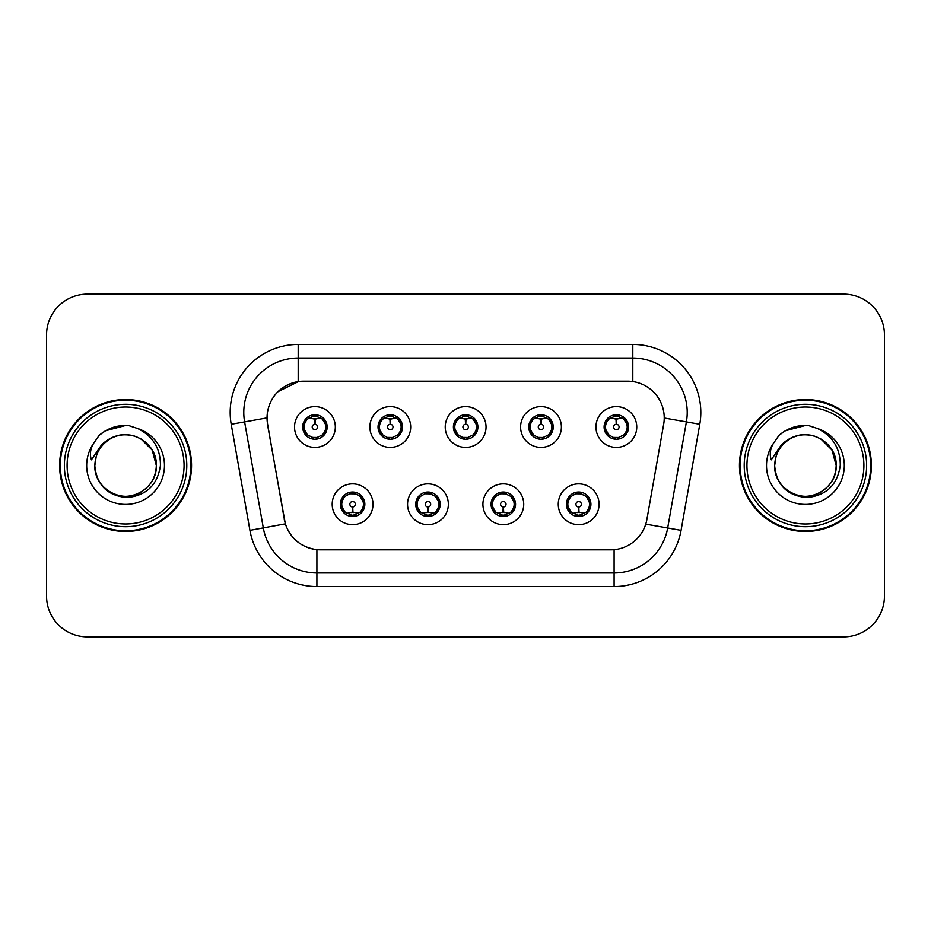 <?xml version="1.0" encoding="UTF-8"?>
<svg xmlns="http://www.w3.org/2000/svg" width="931" height="931" viewBox="0 0 931 931"><rect width="100%" height="100%" fill="white"/><g stroke="black" fill="none" stroke-linecap="round" stroke-linejoin="round"><path stroke-width="1.4" d="M448.358 504.265A20.401 20.401 0 0 1 427.957 524.665A20.401 20.401 0 0 1 407.557 504.265A20.401 20.401 0 0 1 427.957 483.864A20.401 20.401 0 0 1 448.358 504.265M415.715 504.265A12.243 12.243 0 0 0 427.957 516.507A12.243 12.243 0 0 0 440.2 504.265A12.243 12.243 0 0 0 427.957 492.022A12.243 12.243 0 0 0 415.715 504.265L420.463 512.155A10.881 10.881 0 0 1 420.463 496.374C417.495 498.434 415.948 501.064 415.831 504.265M523.722 504.265A20.401 20.401 0 0 1 503.31 524.665A20.401 20.401 0 0 1 482.91 504.265A20.401 20.401 0 0 1 503.31 483.864A20.401 20.401 0 0 1 523.722 504.265M491.068 504.265A12.243 12.243 0 0 0 503.31 516.507A12.243 12.243 0 0 0 515.553 504.265A12.243 12.243 0 0 0 503.31 492.022A12.243 12.243 0 0 0 491.068 504.265L495.827 512.155A10.881 10.881 0 0 1 495.827 496.374C492.848 498.434 491.3 501.064 491.184 504.265M599.075 504.265A20.401 20.401 0 0 1 578.675 524.665A20.401 20.401 0 0 1 558.263 504.265A20.401 20.401 0 0 1 578.675 483.864A20.401 20.401 0 0 1 599.075 504.265M566.432 504.265A12.243 12.243 0 0 0 578.675 516.507A12.243 12.243 0 0 0 590.917 504.265A12.243 12.243 0 0 0 578.675 492.022A12.243 12.243 0 0 0 566.432 504.265L571.18 512.155A10.881 10.881 0 0 1 571.18 496.374C568.201 498.434 566.653 501.064 566.537 504.265M373.005 504.265A20.401 20.401 0 0 1 352.605 524.665A20.401 20.401 0 0 1 332.192 504.265A20.401 20.401 0 0 1 352.605 483.864A20.401 20.401 0 0 1 373.005 504.265M340.362 504.265A12.243 12.243 0 0 0 352.605 516.507A12.243 12.243 0 0 0 364.847 504.265A12.243 12.243 0 0 0 352.605 492.022A12.243 12.243 0 0 0 340.362 504.265L345.11 512.155A10.881 10.881 0 0 1 345.11 496.374C342.131 498.434 340.583 501.064 340.467 504.265M410.687 427.003A20.401 20.401 0 0 1 390.275 447.404A20.401 20.401 0 0 1 369.875 427.003A20.401 20.401 0 0 1 390.275 406.603A20.401 20.401 0 0 1 410.687 427.003M378.033 427.003A12.243 12.243 0 0 0 390.275 439.246A12.243 12.243 0 0 0 402.518 427.003A12.243 12.243 0 0 0 390.275 414.76A12.243 12.243 0 0 0 378.033 427.003M486.04 427.003A20.401 20.401 0 0 1 465.64 447.404A20.401 20.401 0 0 1 445.227 427.003A20.401 20.401 0 0 1 465.64 406.603A20.401 20.401 0 0 1 486.04 427.003M453.397 427.003A12.243 12.243 0 0 0 465.64 439.246A12.243 12.243 0 0 0 477.882 427.003A12.243 12.243 0 0 0 465.64 414.76A12.243 12.243 0 0 0 453.397 427.003M561.393 427.003A20.401 20.401 0 0 1 540.992 447.404A20.401 20.401 0 0 1 520.592 427.003A20.401 20.401 0 0 1 540.992 406.603A20.401 20.401 0 0 1 561.393 427.003M528.75 427.003A12.243 12.243 0 0 0 540.992 439.246A12.243 12.243 0 0 0 553.235 427.003A12.243 12.243 0 0 0 540.992 414.76A12.243 12.243 0 0 0 528.75 427.003M636.757 427.003A20.401 20.401 0 0 1 616.345 447.404A20.401 20.401 0 0 1 595.945 427.003A20.401 20.401 0 0 1 616.345 406.603A20.401 20.401 0 0 1 636.757 427.003M604.103 427.003A12.243 12.243 0 0 0 616.345 439.246A12.243 12.243 0 0 0 628.588 427.003A12.243 12.243 0 0 0 616.345 414.76A12.243 12.243 0 0 0 604.103 427.003M335.323 427.003A20.401 20.401 0 0 1 314.922 447.404A20.401 20.401 0 0 1 294.522 427.003A20.401 20.401 0 0 1 314.922 406.603A20.401 20.401 0 0 1 335.323 427.003M302.68 427.003A12.243 12.243 0 0 0 314.922 439.246A12.243 12.243 0 0 0 327.165 427.003A12.243 12.243 0 0 0 314.922 414.76A12.243 12.243 0 0 0 302.68 427.003M267.604 424.268A36.728 36.728 0 0 1 303.774 381.163L627.506 381.163A36.728 36.728 0 0 1 663.675 424.268L646.882 519.486A36.728 36.728 0 0 1 610.713 549.837L320.555 549.837A36.728 36.728 0 0 1 284.386 519.486L267.604 424.268M59.607 465.5A65.973 65.973 0 0 0 125.58 531.473A65.973 65.973 0 0 0 191.553 465.5A65.973 65.973 0 0 0 125.58 399.527A65.973 65.973 0 0 0 59.607 465.5M739.447 465.5A65.973 65.973 0 0 0 805.42 531.473A65.973 65.973 0 0 0 871.393 465.5A65.973 65.973 0 0 0 805.42 399.527A65.973 65.973 0 0 0 739.447 465.5M610.573 549.837L316.901 549.662C301.295 547.451 290.786 538.933 285.386 524.106L267.465 424.268L267.313 412.456C270.84 395.431 281.127 385.143 298.188 381.57L627.366 381.163M277.892 391.707L298.479 381.535M231.214 424.257A68.01 68.01 0 0 1 298.188 344.435L632.812 344.435A68.01 68.01 0 0 1 699.786 424.257L681.073 530.356A68.01 68.01 0 0 1 614.099 586.565L316.901 586.565A68.01 68.01 0 0 1 249.927 530.356L231.214 424.257L244.609 421.894A54.405 54.405 0 0 1 298.188 358.039L632.812 358.039A54.405 54.405 0 0 1 686.391 421.894L667.678 527.993A54.405 54.405 0 0 1 614.099 572.961L316.901 572.961A54.405 54.405 0 0 1 263.322 527.993L244.609 421.894A54.405 54.405 0 0 1 243.782 412.456M320.427 549.837L316.901 549.662L316.901 586.565M249.927 530.356L285.305 523.862M284.479 520.638L284.258 519.486M244.609 421.894L266.906 417.891M884.45 334.916A40.801 40.801 0 0 0 843.649 294.115L87.351 294.115A40.801 40.801 0 0 0 46.55 334.916L46.55 596.084A40.801 40.801 0 0 0 87.351 636.885L843.649 636.885A40.801 40.801 0 0 0 884.45 596.084L884.45 334.916L884.45 596.084M46.55 334.916L46.55 596.084M843.649 294.115L87.351 294.115M87.351 636.885L843.649 636.885M313.666 418.694L314.562 418.857L314.806 424.292A2.712 2.712 180 0 0 312.211 427.073A2.712 2.712 180 0 0 314.922 429.726A2.712 2.712 180 0 0 317.634 427.073A2.712 2.712 180 0 0 315.039 424.292L315.283 418.857L316.179 418.694M320.834 417.868L315.272 419.125M314.573 419.125L309.011 417.868M315.4 416.134L317.704 416.483A10.881 10.881 0 0 1 317.785 416.506L318.344 415.249M317.029 439.06L316.459 437.779L322.417 434.893C326.886 429.645 326.886 424.385 322.417 419.113A10.881 10.881 0 0 1 322.417 434.893C325.396 432.845 326.932 430.215 327.049 427.003L322.417 419.113L316.086 416.18L317.029 414.947M312.816 439.06L313.386 437.779L307.428 434.893C302.959 429.633 302.959 424.373 307.428 419.113C304.449 421.173 302.901 423.814 302.796 427.026L307.428 434.893A10.881 10.881 0 0 1 307.451 419.101A10.881 10.881 0 0 0 304.041 427.003M311.734 416.599L314.445 416.134L314.399 415.121M316.086 437.826L316.668 439.118M317.832 437.489L311.745 437.407M312.816 414.947L313.386 416.227L307.428 419.113M313.759 416.18L313.177 414.889M353.85 512.574L352.954 512.422L352.721 506.976A2.712 2.712 -0 0 0 355.316 504.206A2.712 2.712 -0 0 0 352.605 501.541A2.712 2.712 -0 0 0 349.881 504.206A2.712 2.712 -0 0 0 352.488 506.976L352.244 512.422L351.348 512.574M346.693 513.4L352.255 512.143M352.942 512.143L358.516 513.4M352.127 515.134L349.823 514.785A10.881 10.881 0 0 1 349.742 514.762L349.183 516.018M360.099 496.374A10.881 10.881 0 0 1 360.076 512.178A10.881 10.881 0 0 0 363.486 504.265M355.782 514.668L353.07 515.134L353.117 516.146M350.498 516.321L351.441 515.087L345.11 512.155C340.63 506.895 340.63 501.634 345.11 496.374L349.742 493.767L349.183 492.511M350.498 492.208L351.068 493.488L349.742 493.767M351.441 493.442L350.859 492.15M349.695 493.779L355.782 493.861M354.711 492.208L353.757 493.442L355.456 493.767L356.014 492.511M360.088 496.374C364.568 501.646 364.568 506.906 360.099 512.155C363.078 510.095 364.615 507.465 364.731 504.253L360.088 496.374L355.456 493.767M354.711 516.321L354.129 515.041L360.099 512.155M353.757 515.087L354.35 516.379M389.03 418.694L389.926 418.857L390.159 424.292A2.712 2.712 180 0 0 387.564 427.073A2.712 2.712 180 0 0 390.275 429.726A2.712 2.712 180 0 0 392.998 427.073A2.712 2.712 180 0 0 390.403 424.292L390.636 418.857L391.532 418.694M396.199 417.868L390.624 419.125M389.938 419.125L384.363 417.868M390.752 416.134L393.057 416.483A10.881 10.881 0 0 1 393.138 416.506L393.697 415.249M392.382 439.06L391.811 437.779L397.77 434.893C402.25 429.645 402.25 424.385 397.77 419.113A10.881 10.881 0 0 1 397.77 434.893C400.749 432.845 402.297 430.215 402.413 427.003L397.77 419.113L391.439 416.18L392.382 414.947M388.169 414.947L388.751 416.227L382.792 419.113C378.312 424.373 378.312 429.633 382.792 434.893A10.881 10.881 0 0 1 382.804 419.101C379.801 421.173 378.265 423.814 378.149 427.026L382.792 434.893L387.424 437.5L386.865 438.757M387.098 416.599L389.81 416.134L389.763 415.121M391.439 437.826L392.021 439.118M393.185 437.489L387.098 437.407M388.169 439.06L389.123 437.826L387.424 437.5M464.383 418.694L465.279 418.857L465.523 424.292A2.712 2.712 180 0 0 462.916 427.073A2.712 2.712 180 0 0 465.64 429.726A2.712 2.712 180 0 0 468.351 427.073A2.712 2.712 180 0 0 465.756 424.292L465.989 418.857L466.885 418.694M471.552 417.868L465.977 419.125M465.291 419.125L459.728 417.868M466.105 416.134L468.409 416.483A10.881 10.881 0 0 1 468.491 416.506L469.049 415.249M467.746 439.06L467.164 437.779L473.134 434.893C477.603 429.645 477.603 424.385 473.123 419.113A10.881 10.881 0 0 1 473.134 434.893C476.102 432.845 477.65 430.215 477.766 427.003L473.123 419.113L466.792 416.18L467.746 414.947M463.533 414.947L464.104 416.227L458.145 419.113C453.665 424.373 453.665 429.633 458.145 434.893A10.881 10.881 0 0 1 458.157 419.101C455.166 421.173 453.618 423.814 453.502 427.026L458.145 434.893L462.777 437.5L462.218 438.757M462.451 416.599L465.163 416.134L465.116 415.121M466.792 437.826L467.385 439.118M468.537 437.489L462.451 437.407M463.533 439.06L464.476 437.826L462.777 437.5M539.736 418.694L540.632 418.857L540.876 424.292A2.712 2.712 180 0 0 538.281 427.073A2.712 2.712 180 0 0 540.992 429.726A2.712 2.712 180 0 0 543.704 427.073A2.712 2.712 180 0 0 541.109 424.292L541.353 418.857L542.249 418.694M546.904 417.868L541.342 419.125M540.643 419.125L535.081 417.868M541.47 416.134L543.774 416.483A10.881 10.881 0 0 1 543.855 416.506L544.414 415.249M543.099 439.06L542.529 437.779L548.487 434.893C552.956 429.645 552.956 424.385 548.487 419.113A10.881 10.881 0 0 1 548.487 434.893C551.455 432.845 553.002 430.215 553.119 427.003L548.487 419.113L542.156 416.18L543.099 414.947M538.886 414.947L539.456 416.227L533.498 419.113C529.029 424.373 529.029 429.633 533.498 434.893A10.881 10.881 0 0 1 533.521 419.101C530.519 421.173 528.971 423.814 528.866 427.026L533.498 434.893L538.13 437.5L537.571 438.757M537.804 416.599L540.515 416.134L540.469 415.121M542.156 437.826L542.738 439.118M544.414 438.757L543.855 437.5L537.815 437.407M538.886 439.06L539.829 437.826L538.13 437.5M615.1 418.694L615.996 418.857L616.229 424.292A2.712 2.712 180 0 0 613.634 427.073A2.712 2.712 180 0 0 616.345 429.726A2.712 2.712 180 0 0 619.068 427.073A2.712 2.712 180 0 0 616.473 424.292L616.706 418.857L617.602 418.694M622.269 417.868L616.694 419.125M616.008 419.125L610.433 417.868M616.822 416.134L619.127 416.483A10.881 10.881 0 0 1 619.208 416.506L619.767 415.249M618.452 439.06L617.881 437.779L623.84 434.893C628.32 429.645 628.32 424.385 623.84 419.113A10.881 10.881 0 0 1 623.84 434.893C626.819 432.845 628.367 430.215 628.483 427.003L623.84 419.113L617.509 416.18L618.452 414.947M614.239 414.947L614.821 416.227L608.862 419.113C604.382 424.373 604.382 429.633 608.862 434.893A10.881 10.881 0 0 1 608.874 419.101C605.872 421.173 604.335 423.814 604.219 427.026L608.862 434.893L613.494 437.5L612.935 438.757M613.168 416.599L615.88 416.134L615.833 415.121M617.509 437.826L618.091 439.118M619.767 438.757L619.208 437.5L613.168 437.407M614.239 439.06L615.193 437.826L613.494 437.5M615.193 416.18L614.6 414.889M429.214 512.574L428.318 512.422L428.074 506.976A2.712 2.712 -0 0 0 430.669 504.206A2.712 2.712 -0 0 0 427.957 501.541A2.712 2.712 -0 0 0 425.246 504.206A2.712 2.712 -0 0 0 427.841 506.976L427.597 512.422L426.701 512.574M422.046 513.4L427.608 512.143M428.307 512.143L433.869 513.4M427.48 515.134L425.188 514.785A10.881 10.881 0 0 1 425.095 514.762L424.536 516.018M430.064 492.208L429.494 493.488L435.452 496.374C439.921 501.646 439.921 506.906 435.452 512.155C438.431 510.095 439.979 507.465 440.084 504.253L435.452 496.374A10.881 10.881 0 0 1 435.429 512.178A10.881 10.881 0 0 0 438.838 504.265M431.146 514.668L428.435 515.134L428.481 516.146M425.851 516.321L426.794 515.087L420.463 512.155C415.994 506.895 415.994 501.634 420.463 496.374L425.095 493.767L424.536 492.511M425.851 492.208L426.421 493.488L425.095 493.767M426.794 493.442L426.212 492.15M425.06 493.779L431.134 493.861M430.064 516.321L429.494 515.041L435.452 512.155M429.121 515.087L429.703 516.379M504.567 512.574L503.671 512.422L503.438 506.976A2.712 2.712 -0 0 0 506.033 504.206A2.712 2.712 -0 0 0 503.31 501.541A2.712 2.712 -0 0 0 500.599 504.206A2.712 2.712 -0 0 0 503.194 506.976L502.961 512.422L502.065 512.574M497.398 513.4L502.973 512.143M503.659 512.143L509.222 513.4M502.845 515.134L500.541 514.785A10.881 10.881 0 0 1 500.459 514.762L499.9 516.018M505.417 492.208L504.846 493.488L510.805 496.374C515.285 501.646 515.285 506.906 510.805 512.155C513.784 510.095 515.332 507.465 515.448 504.253L510.805 496.374A10.881 10.881 0 0 1 510.793 512.178A10.881 10.881 0 0 0 514.191 504.265M506.499 514.668L503.787 515.134L503.834 516.146M501.204 516.321L502.158 515.087L495.827 512.155C491.347 506.895 491.347 501.634 495.827 496.374L500.459 493.767L499.9 492.511M501.204 492.208L501.786 493.488L500.459 493.767M502.158 493.442L501.565 492.15M500.413 493.779L506.499 493.861M505.417 516.321L504.846 515.041L510.805 512.155M504.474 515.087L505.056 516.379M579.92 512.574L579.024 512.422L578.791 506.976A2.712 2.712 -0 0 0 581.386 504.206A2.712 2.712 -0 0 0 578.675 501.541A2.712 2.712 -0 0 0 575.952 504.206A2.712 2.712 -0 0 0 578.547 506.976L578.314 512.422L577.418 512.574M572.763 513.4L578.326 512.143M579.012 512.143L584.587 513.4M578.198 515.134L575.893 514.785A10.881 10.881 0 0 1 575.812 514.762L575.253 516.018M580.781 492.208L580.199 493.488L586.158 496.374C590.638 501.646 590.638 506.906 586.158 512.155C589.148 510.095 590.685 507.465 590.801 504.253L586.158 496.374A10.881 10.881 0 0 1 586.146 512.178A10.881 10.881 0 0 0 589.556 504.265M581.852 514.668L579.14 515.134L579.187 516.146M576.568 516.321L577.511 515.087L571.18 512.155C566.7 506.895 566.7 501.634 571.18 496.374L575.812 493.767L575.253 492.511M576.568 492.208L577.139 493.488L575.812 493.767M577.511 493.442L576.929 492.15M575.765 493.779L581.852 493.861M580.781 516.321L580.199 515.041L586.158 512.155M579.827 515.087L580.42 516.379M190.867 465.5A65.286 65.286 0 0 0 125.58 400.214A65.286 65.286 0 0 0 60.294 465.5A65.286 65.286 0 0 0 125.58 530.786A65.286 65.286 0 0 0 190.867 465.5M186.794 465.5A61.213 61.213 0 0 0 125.58 404.287A61.213 61.213 0 0 0 64.367 465.5A61.213 61.213 0 0 0 125.58 526.713A61.213 61.213 0 0 0 186.794 465.5M184.07 465.5A58.49 58.49 0 0 0 125.58 407.01A58.49 58.49 0 0 0 67.09 465.5A58.49 58.49 0 0 0 125.58 523.99A58.49 58.49 0 0 0 184.07 465.5M96.254 456.26L94.787 465.5C96.673 485.156 107.461 495.851 127.163 497.561C146.516 495.548 157.618 484.865 160.435 465.5C160.563 448.533 152.998 436.22 137.73 428.539L128.536 425.514C117.446 424.862 107.67 428.12 99.221 435.289L93.67 443.237C90.284 448.94 89.551 454.468 91.447 459.833L101.351 445.146C110.58 435.917 121.565 432.88 134.297 436.011A30.746 30.746 0 0 0 96.254 456.26L94.834 465.5C95.241 453.909 100.373 445.03 110.207 438.873C129.374 426.596 157.374 442.76 156.327 465.5C155.908 477.091 150.787 485.97 140.953 492.127C121.786 504.404 93.787 488.24 94.834 465.5L96.254 456.26L94.834 465.5C93.787 488.24 121.786 504.404 140.953 492.127C150.787 485.97 155.908 477.091 156.327 465.5C155.908 477.091 150.787 485.97 140.953 492.127C121.786 504.404 93.787 488.24 94.834 465.5C95.241 477.091 100.373 485.97 110.207 492.127C129.374 504.404 157.374 488.24 156.327 465.5L152.207 450.127L140.953 438.873L134.297 436.011L140.953 438.873L152.207 450.127L156.327 465.5L152.207 450.127L140.953 438.873L134.297 436.011L140.953 438.873L152.207 450.127L156.327 465.5L152.207 450.127L140.953 438.873L134.297 436.011L140.953 438.873L152.207 450.127L156.327 465.5L152.207 450.127L140.953 438.873L134.297 436.011L140.953 438.873L152.207 450.127L156.327 465.5C155.372 450.732 148.029 440.898 134.297 436.011L134.308 436.011M99.303 435.208L105.529 430.774L125.894 425.397L105.529 430.774L99.303 435.208L105.529 430.774L125.894 425.397L105.529 430.774L99.303 435.208L105.529 430.774L125.894 425.397L105.529 430.774L99.303 435.208L105.529 430.774L125.894 425.397L105.529 430.774L99.303 435.208L105.529 430.774L125.894 425.397L105.529 430.774L99.303 435.208L105.529 430.774L125.894 425.397M870.706 465.5A65.286 65.286 0 0 0 805.42 400.214A65.286 65.286 0 0 0 740.133 465.5A65.286 65.286 0 0 0 805.42 530.786A65.286 65.286 0 0 0 870.706 465.5M866.633 465.5A61.213 61.213 0 0 0 805.42 404.287A61.213 61.213 0 0 0 744.206 465.5A61.213 61.213 0 0 0 805.42 526.713A61.213 61.213 0 0 0 866.633 465.5M863.91 465.5A58.49 58.49 0 0 0 805.42 407.01A58.49 58.49 0 0 0 746.93 465.5A58.49 58.49 0 0 0 805.42 523.99A58.49 58.49 0 0 0 863.91 465.5M776.093 456.26L774.639 465.5C776.512 485.156 787.3 495.851 807.002 497.561C826.367 495.548 837.458 484.865 840.274 465.5C840.402 448.533 832.838 436.22 817.569 428.539L808.376 425.514C797.285 424.862 787.521 428.12 779.061 435.289L773.51 443.237C770.135 448.94 769.39 454.468 771.287 459.833L781.19 445.146C790.419 435.917 801.405 432.88 814.136 436.011A30.746 30.746 0 0 0 776.093 456.26L774.673 465.5C775.092 453.909 780.213 445.03 790.047 438.873C809.214 426.596 837.213 442.76 836.166 465.5C835.759 477.091 830.627 485.97 820.793 492.127C801.626 504.404 773.626 488.24 774.673 465.5C775.092 453.909 780.213 445.03 790.047 438.873C809.214 426.596 837.213 442.76 836.166 465.5C835.759 477.091 830.627 485.97 820.793 492.127C801.626 504.404 773.626 488.24 774.673 465.5L776.093 456.26L774.673 465.5C773.626 488.24 801.626 504.404 820.793 492.127C830.627 485.97 835.759 477.091 836.166 465.5C837.213 488.24 809.214 504.404 790.047 492.127C780.213 485.97 775.092 477.091 774.673 465.5M814.136 436.011L820.793 438.873L832.046 450.127L836.166 465.5L832.046 450.127L820.793 438.873L814.136 436.011L820.793 438.873L814.136 436.011L820.793 438.873L832.046 450.127L836.166 465.5L832.046 450.127L820.793 438.873L814.136 436.011L820.793 438.873L832.046 450.127L836.166 465.5C835.212 450.732 827.868 440.898 814.136 436.011M779.142 435.208L785.368 430.774L805.734 425.397L785.368 430.774L779.142 435.208L785.368 430.774L805.734 425.397L785.368 430.774L779.142 435.208L785.368 430.774L805.734 425.397L785.368 430.774L779.142 435.208L785.368 430.774L805.734 425.397L785.368 430.774L779.142 435.208L785.368 430.774L805.734 425.397L785.368 430.774L779.142 435.208L785.368 430.774L805.734 425.397M632.812 344.435L632.812 381.547M614.099 549.674L614.099 586.565M645.742 524.13L681.073 530.356M664.234 417.996L699.786 424.257M298.188 344.435L298.188 381.57M317.785 437.5L318.344 438.757M312.06 416.506L311.501 415.249M312.06 437.5L311.501 438.757M355.456 514.762L356.014 516.018M379.394 427.003A10.881 10.881 0 0 1 382.804 419.101M393.138 437.5L393.697 438.757M387.424 416.506L386.865 415.249M454.759 427.003A10.881 10.881 0 0 1 458.157 419.101M468.491 437.5L469.049 438.757M462.777 416.506L462.218 415.249M530.111 427.003A10.881 10.881 0 0 1 533.521 419.101M538.13 416.506L537.571 415.249M605.464 427.003A10.881 10.881 0 0 1 608.874 419.101M613.494 416.506L612.935 415.249M430.82 514.762L431.379 516.018M430.82 493.767L431.379 492.511M506.173 514.762L506.732 516.018M506.173 493.767L506.732 492.511M581.526 514.762L582.084 516.018M581.526 493.767L582.084 492.511M93.67 443.237A38.916 38.916 0 0 0 125.58 504.416A38.916 38.916 0 0 0 137.73 428.539M773.51 443.237A38.916 38.916 0 0 0 805.42 504.416A38.916 38.916 0 0 0 817.569 428.539M316.668 414.889L316.075 416.18M313.177 439.118L313.77 437.826M350.859 516.379L351.453 515.087M354.35 492.15L353.757 493.442M392.021 414.889L391.427 416.18M389.135 416.18L388.53 414.889M388.53 439.118L389.135 437.826M467.385 414.889L466.792 416.18M464.488 416.18L463.894 414.889M463.894 439.118L464.488 437.826M542.738 414.889L542.145 416.18M539.84 416.18L539.247 414.889M539.247 439.118L539.84 437.826M618.091 414.889L617.497 416.18M614.6 439.118L615.193 437.826M426.212 516.379L426.805 515.087M429.703 492.15L429.11 493.442M501.565 516.379L502.17 515.087M505.056 492.15L504.462 493.442M576.929 516.379L577.523 515.087M580.42 492.15L579.827 493.442"/></g></svg>
